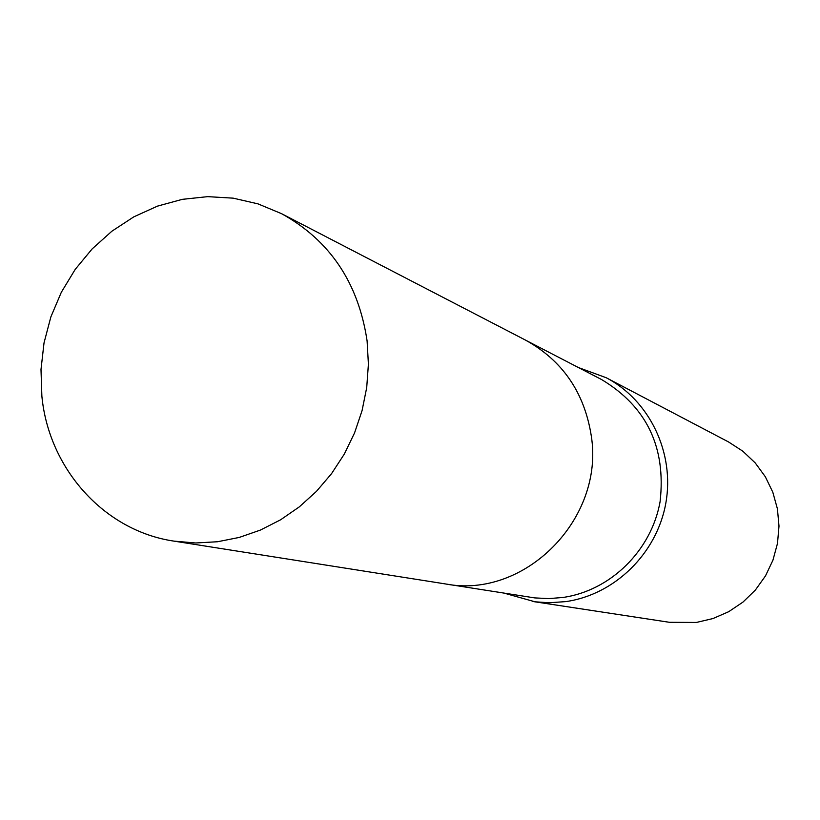 <?xml version="1.0" encoding="UTF-8"?>
<svg xmlns="http://www.w3.org/2000/svg" width="820" height="820" viewBox="0 0 820 820"><rect width="100%" height="100%" fill="white"/><g stroke="black" fill="none" stroke-linecap="round" stroke-linejoin="round"><path stroke-width="1.23" d="M446.828 584.147L534.753 597.903L548.775 598.6L562.817 597.483C610.48 590.759 651.531 550.497 660.11 501.512C666.178 447.3 646.683 406.658 601.614 379.568L526.747 340.771M504.382 593.219L535.07 601.808L549.205 602.761L565.759 601.614C614.682 594.715 656.881 553.479 665.819 503.203C674.911 452.968 649.635 400.396 606.216 377.733L578.479 367.575M532.744 601.48L669.397 622.298L696.334 622.452L712.959 618.557L728.693 611.699L742.992 602.075L755.394 590.021L765.49 575.896L772.932 560.193L777.493 543.404L779 526.102L777.421 508.851L772.809 492.215L765.326 476.738L755.23 462.931L742.858 451.226L728.611 441.99L606.216 377.733M367.104 340.935C358.381 282.787 329.855 240.362 281.526 213.661L257.972 203.862L233.167 198.153L207.737 196.646L182.296 199.342L157.45 206.138L133.793 216.859L111.868 231.219L92.188 248.87L75.214 269.37L61.336 292.248L50.85 316.95L44.024 342.904L41 369.512L41.871 396.142C48.759 468.804 104.273 530.919 173.983 541.128L195.662 542.983L217.546 541.743L239.245 537.428L260.36 530.089L280.512 519.849L299.31 506.873L316.417 491.395L331.516 473.693L344.308 454.085L354.558 432.919L362.071 410.605L366.714 387.553L368.405 364.183L367.104 340.935M173.983 541.128L445.424 583.932C524.585 599.379 604.74 518.886 591.261 435.738C584.373 392.39 562.448 360.513 525.497 340.105L281.526 213.661"/></g></svg>
